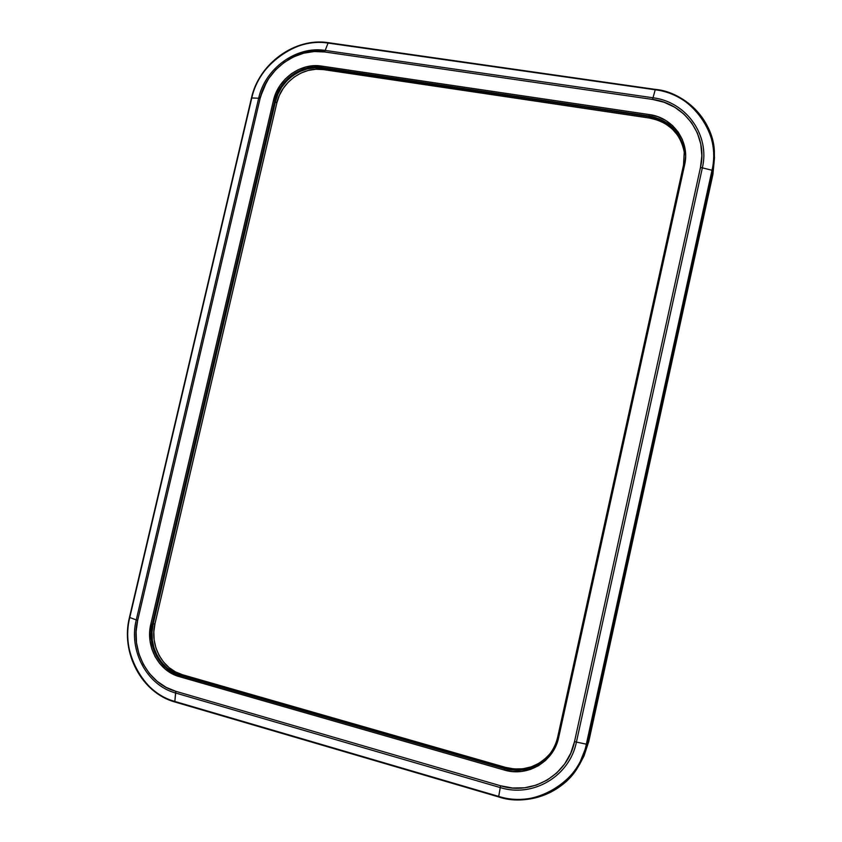 <?xml version="1.0" encoding="UTF-8"?>
<svg xmlns="http://www.w3.org/2000/svg" width="842" height="842" viewBox="0 0 842 842"><rect width="100%" height="100%" fill="white"/><g stroke="black" fill="none" stroke-linecap="round" stroke-linejoin="round"><path stroke-width="1.26" d="M152.255 624.206L153.16 624.059C147.687 645.53 160.696 669.906 180.82 675.231L179.946 675.463C159.791 670.127 146.771 645.719 152.255 624.206L153.16 624.059L275.439 101.608L274.734 100.945L152.255 624.206L150.855 624.027L149.687 632.342L150.013 640.751L151.834 648.95L155.086 656.613L159.643 663.454L165.337 669.211L171.957 673.663L179.272 676.621L504.105 769.988L512.936 771.598L521.84 771.409L530.481 769.42L538.501 765.704L545.595 760.389L551.478 753.695L555.92 745.875L558.73 737.234L684.599 164.969L685.598 156.286L684.83 147.676L682.315 139.477L678.157 132.015L672.526 125.574L665.643 120.395L657.791 116.68L649.266 114.565L321.402 66.065L313.645 65.718L305.846 66.939L298.31 69.665L291.311 73.78L285.112 79.148L279.944 85.547L276.008 92.746L273.44 100.461L150.855 624.027C145.234 646.088 158.591 671.137 179.272 676.621L180.82 675.231L173.705 672.348L167.263 668.022L161.717 662.422L157.275 655.76L154.118 648.308L152.339 640.341L152.023 632.153L153.16 624.059L275.439 101.608L274.734 100.945C279.207 79.99 301.32 64.013 321.486 67.423L322.118 68.149C301.983 64.739 279.902 80.685 275.439 101.608L277.934 94.104L281.775 87.094L286.796 80.874L292.827 75.654L299.647 71.644L306.983 68.991L314.571 67.813L322.118 68.149L649.224 116.67L649.098 115.975L321.486 67.423L322.118 68.149L649.224 116.67L649.098 115.975C669.211 120.09 680.936 132.026 684.272 151.802L683.515 165.074L557.772 736.739L683.504 165.106L684.599 164.969L683.515 165.074L557.762 736.761L558.73 737.234L557.762 736.761C556.32 743.17 553.657 748.938 549.752 754.053C537.785 768.167 522.714 773.04 504.537 768.662L504.916 768.251C522.956 772.609 537.954 767.809 549.91 753.853C537.954 767.809 522.956 772.609 504.916 768.251L179.946 675.463C159.791 670.127 146.771 645.719 152.255 624.206L274.734 100.945L273.44 100.461L150.855 624.027L152.255 624.206M175.568 692.998C146.834 685.251 128.468 650.456 136.267 619.923L129.763 617.512C120.816 652.518 141.803 692.471 174.831 701.449L175.568 692.998L500.253 787.575L498.717 796.416C536.207 808.394 578.591 783.565 586.337 744.17L712.006 170.263C721.068 132.678 693.387 94.325 655.213 89.778L328.064 43.068C294.995 37.69 259.115 63.855 251.79 97.967L129.763 617.512L136.267 619.923L258.673 98.219L251.79 97.967L258.673 98.219C265.051 68.465 296.373 45.689 325.159 50.425L328.064 43.068L325.159 50.425L653.024 97.777L655.213 89.778L653.024 97.777C686.262 101.798 710.227 135.194 702.354 167.842L712.006 170.263L702.354 167.842L576.412 742.076L586.337 744.17L576.412 742.076C569.666 776.292 532.902 797.921 500.253 787.575L498.717 796.416L174.831 701.449L175.852 691.324L166 687.293L157.075 681.262L149.413 673.484L143.298 664.243L138.941 653.908L136.509 642.878L136.088 631.553L137.667 620.365L260.125 98.367L263.578 87.989L268.872 78.306L275.818 69.686L284.154 62.455L293.563 56.888L303.72 53.193L314.224 51.52L324.686 51.962L652.613 99.44L664.127 102.271L674.747 107.25L684.062 114.217L691.703 122.9L697.344 132.983L700.776 144.066L701.839 155.707L700.481 167.463L574.518 741.613L570.708 753.306L564.698 763.894L556.72 772.956L547.111 780.124L536.249 785.133L524.566 787.786L512.525 788.007L500.601 785.786L175.852 691.324C147.95 683.809 130.1 650.024 137.667 620.365L136.267 619.923C128.468 650.456 146.834 685.251 175.568 692.998L500.253 787.575L500.601 785.786L175.852 691.324L175.568 692.998M174.904 701.965L174.831 701.449C143.698 695.176 119.585 649.403 129.763 617.512L251.558 97.988M259.799 98.325L266.588 82L259.799 98.325M287.943 59.929C299.615 52.73 311.961 49.731 324.97 50.93C311.961 49.731 299.615 52.73 287.943 59.929M683.946 150.181L681.504 142.235L677.473 134.994L672.011 128.742L665.348 123.721L657.728 120.111L649.466 118.048L649.224 116.67C669.169 120.732 680.862 132.552 684.304 152.118C680.862 132.552 669.169 120.732 649.224 116.67L657.507 118.733L665.148 122.353L671.842 127.395L677.315 133.667L681.357 140.93L683.809 148.897L681.357 140.93L677.315 133.667L671.842 127.395L665.148 122.353L657.507 118.733L649.224 116.67L322.118 68.149L314.571 67.813L306.983 68.991L299.647 71.644L292.827 75.654L286.796 80.874L281.775 87.094L277.934 94.104L275.439 101.608L153.16 624.059L152.023 632.153L152.339 640.341L154.118 648.308L157.275 655.76L161.717 662.422L167.263 668.022L173.705 672.348L180.82 675.231L504.916 768.251L513.515 769.809L504.916 768.251L505.674 767.42L514.23 768.978L522.871 768.799L531.239 766.862L539.017 763.252L545.89 758.105M129.594 617.281L251.79 97.967C256.673 66.065 297.836 36.101 328.064 43.068L655.423 89.41C687.935 93.557 714.005 121.648 714.374 154.107L712.774 170.673L714.374 154.307M578.349 766.431L587.348 743.949L712.785 171.063L587.2 744.202L712.785 171.063L714.395 157.012L712.785 171.063L587.348 743.949L578.265 766.567C562.351 793.427 528.513 806.078 498.738 796.942C524.934 806.131 562.866 794.122 578.265 766.567L582.79 757.937L587.348 743.949L712.785 171.063L587.821 743.202L583.285 757.137L578.77 765.746M545.279 758.905L538.375 764.073L530.576 767.693L522.177 769.63L513.515 769.809L522.177 769.63L530.576 767.693L538.375 764.073L545.279 758.905M258.673 98.219L136.267 619.923L137.667 620.365L260.125 98.367L258.673 98.219L260.125 98.367C266.314 69.465 296.752 47.352 324.686 51.962L325.159 50.425C296.373 45.689 265.051 68.465 258.673 98.219M500.601 785.786L500.253 787.575C532.902 797.921 569.666 776.292 576.412 742.076L574.518 741.613C567.982 774.819 532.302 795.827 500.601 785.786M700.481 167.463L574.518 741.613L576.412 742.076L702.354 167.842L700.481 167.463L702.354 167.842C710.227 135.194 686.262 101.798 653.024 97.777L325.159 50.425L324.686 51.962L652.613 99.44L653.024 97.777L652.613 99.44C684.883 103.356 708.133 135.773 700.481 167.463M549.352 754.569C537.375 768.304 522.44 773.009 504.537 768.662L179.946 675.463L179.272 676.621L504.105 769.988L504.537 768.662L504.105 769.988C527.608 777.324 553.889 761.747 558.73 737.234L684.599 164.969C690.261 141.582 673.179 117.554 649.266 114.565L321.402 66.065C300.71 62.571 278.028 78.969 273.44 100.461L274.734 100.945C279.207 79.99 301.32 64.013 321.486 67.423L321.402 66.065L321.486 67.423L649.098 115.975L649.266 114.565L649.098 115.975C668.916 119.996 680.62 131.71 684.199 151.118M578.612 766.009L587.348 743.949L582.79 757.937L578.265 766.578L587.2 744.202L586.337 744.17C581.39 781.344 532.944 809.793 498.717 796.416L498.696 796.964L498.717 796.416L174.831 701.449L498.675 796.921M714.405 155.57L712.785 171.063L714.374 154.107C714.005 121.616 687.914 93.494 655.392 89.357L655.213 89.778C691.05 91.799 722.657 135.72 712.006 170.263L712.774 170.673L712.006 170.263L586.337 744.17L587.2 744.202L712.774 170.673L714.374 154.107C715.1 121.901 684.788 91.789 655.423 89.41L328.401 42.689C294.984 37.28 258.841 63.645 251.442 98.061L129.479 617.333C120.459 652.634 141.614 692.924 174.989 702.018L498.738 796.942M655.35 89.399L328.506 42.763M714.384 154.707L712.827 172.273L587.821 743.202L578.265 766.567C562.34 793.448 528.481 806.11 498.696 796.964M684.367 152.76C680.704 133.583 669.074 122.016 649.466 118.048L323.381 69.591L315.855 69.254L308.288 70.423L300.973 73.065L294.174 77.064L288.164 82.263L283.144 88.473L279.323 95.451L276.829 102.934L154.97 623.754L153.833 631.816L154.149 639.983L155.928 647.93L159.075 655.36L163.506 661.991L169.031 667.58L175.462 671.884L182.556 674.758L505.674 767.42L182.556 674.758L180.82 675.231C160.696 669.906 147.687 645.53 153.16 624.059L154.97 623.754C149.518 645.151 162.485 669.443 182.556 674.758L180.82 675.231L504.916 768.251L505.674 767.42C523.44 771.735 538.291 767.083 550.205 753.464M323.381 69.591L649.466 118.048L649.224 116.67L322.118 68.149L323.381 69.591C303.299 66.192 281.291 82.084 276.829 102.934L275.439 101.608C279.902 80.685 301.983 64.739 322.118 68.149L323.381 69.591M154.97 623.754L276.829 102.934L275.439 101.608L153.16 624.059L154.97 623.754M714.416 156.138L712.89 174.536L714.469 158.001L712.89 174.536L588.705 741.813L712.89 174.536L588.705 741.813L579.717 764.178L588.569 742.034L584.043 755.895L579.559 764.452L584.043 755.895L588.095 742.77L583.559 756.684L579.086 765.231M579.896 763.894L588.716 741.781L579.896 763.894L588.705 741.791L712.879 174.568M714.416 156.17L712.848 172.968L588.095 742.77L712.879 174.168L588.569 742.034L579.128 765.146M712.879 174.168L588.569 742.034L712.879 174.168M714.469 158.149L712.89 174.557M579.401 764.715L579.717 764.178M714.437 156.696L714.458 157.77"/></g></svg>

